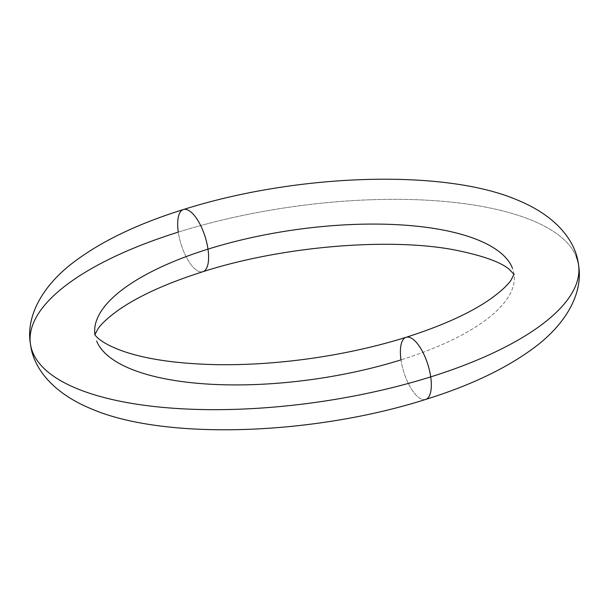<?xml version="1.0" encoding="UTF-8"?>
<svg xmlns="http://www.w3.org/2000/svg" width="609" height="609" viewBox="0 0 609 609"><rect width="100%" height="100%" fill="white"/><g stroke="black" fill="none" stroke-linecap="round" stroke-linejoin="round"><path stroke-width="0.46" stroke-dasharray="3.04 2.28" d="M576.32 256.747A276.882 98.483 -8.2 0 0 178.292 232.113A32.574 12.599 -107.4 0 0 201.876 271.911A32.574 12.599 72.6 0 1 178.292 232.113A276.882 98.483 171.8 0 1 576.32 256.747M407.124 337.089A32.574 12.599 -107.4 0 0 401.011 359.858A211.734 75.31 -8.2 0 0 512.359 267.983A211.734 75.31 171.8 0 1 401.011 359.858A211.734 75.31 171.8 0 1 96.641 341.017M401.011 359.858A32.574 12.599 -107.4 0 0 424.587 399.664A32.574 12.599 72.6 0 1 401.011 359.858"/><path stroke-width="0.91" d="M96.641 341.017A211.734 75.31 -8.2 0 0 401.011 359.858A32.574 12.599 72.6 0 1 407.124 337.089A32.574 12.599 72.6 0 1 430.708 376.887A276.882 98.483 -8.2 0 0 576.32 256.747A276.882 98.483 171.8 0 1 430.708 376.887A32.574 12.599 -107.4 0 0 407.124 337.089M178.292 232.113A276.882 98.483 -8.2 0 0 32.68 352.253A276.882 98.483 171.8 0 1 178.292 232.113A32.574 12.599 72.6 0 1 184.413 209.336A32.574 12.599 72.6 0 1 207.989 249.142A211.734 75.31 171.8 0 1 512.359 267.983A211.734 75.31 -8.2 0 0 207.989 249.142A32.574 12.599 -107.4 0 0 184.413 209.336M32.68 352.253A276.882 98.483 -8.2 0 0 430.708 376.887A276.882 98.483 171.8 0 1 32.68 352.253M94.913 334.539A211.734 75.31 171.8 0 1 207.989 249.142A211.734 75.31 -8.2 0 0 101.589 310.605M201.876 271.911A32.574 12.599 -107.4 0 0 207.989 249.142A32.574 12.599 72.6 0 1 201.876 271.911M424.587 399.664A32.574 12.599 -107.4 0 0 430.708 376.887A32.574 12.599 72.6 0 1 424.587 399.664M94.882 334.478C93.855 333.313 97.912 342.89 125.827 352.131C149.175 359.744 179.815 363.923 217.74 364.669C247.642 365.073 278.724 362.994 310.978 358.45C344.717 353.608 376.431 346.559 406.127 337.287C442.713 325.602 471.001 312.714 490.991 298.616C501.321 291.072 508.081 284.791 511.271 279.759L514.049 274.08M578.55 265.006C575.642 239.695 554.692 215.624 518.914 200.681C445.841 168.381 296.773 173.504 183.408 209.542C135.624 224.409 97.63 243.06 69.441 265.494C38.976 290.257 26.103 319.413 30.45 343.994C33.358 369.305 54.308 393.376 90.086 408.319C163.159 440.619 312.227 435.496 425.592 399.458C473.071 384.682 510.882 366.169 539.041 343.933C569.674 319.23 582.927 290.006 578.55 265.006M514.118 274.522L509.703 269.734C501.055 262.045 482.084 255.323 452.807 249.583C386.685 237.495 281.229 246.546 202.873 271.713C166.287 283.398 137.999 296.286 118.009 310.384C107.679 317.928 100.919 324.209 97.729 329.241L94.935 334.699"/></g></svg>
